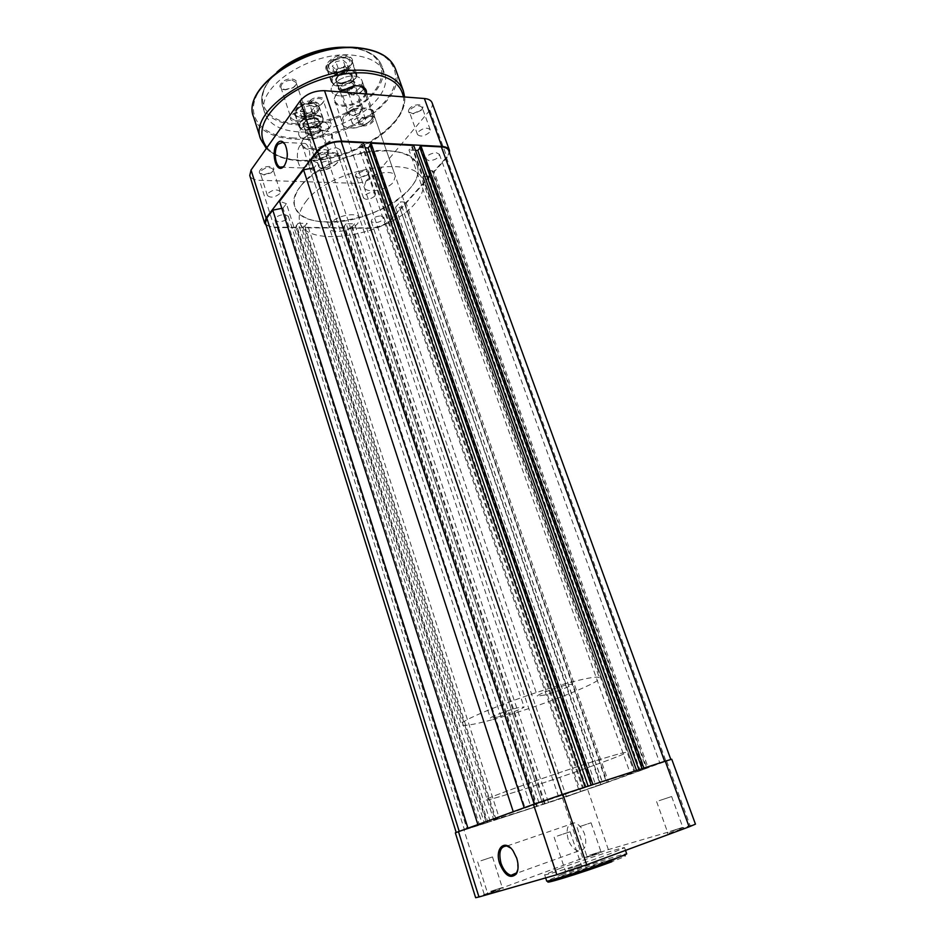 <?xml version="1.0" encoding="UTF-8"?>
<svg xmlns="http://www.w3.org/2000/svg" width="945" height="945" viewBox="0 0 945 945"><rect width="100%" height="100%" fill="white"/><g stroke="black" fill="none" stroke-linecap="round" stroke-linejoin="round"><path stroke-width="0.71" stroke-dasharray="4.72 3.54" d="M517.907 869.353L516.95 858.107L513.537 851.197L510.808 848.137M499.893 889.694L487.065 893.887L499.893 889.694M490.632 891.336L502.279 887.591L490.632 891.336M579.12 866.943L564.874 871.573L579.12 866.943M568.288 868.951L581.246 864.805L568.288 868.951M681.321 829.131L667.359 833.667L681.321 829.131M670.147 831.387L682.81 827.347L670.147 831.387M599.154 853.347L586.561 857.446L599.154 853.347M589.515 855.225L600.914 851.563L589.515 855.225M568.205 839.503C565.63 828.73 567.721 823.189 574.489 822.882C578.824 824.064 582.214 827.879 584.648 834.293C587.247 845.102 585.179 850.677 578.47 851.02C574.04 849.815 570.626 845.976 568.205 839.503M579.769 826.568L591.062 822.8L579.769 826.568M659.126 800.687L671.647 796.517L659.126 800.687M557.278 836.041L570.095 831.765L557.278 836.041M480.958 860.765L492.487 856.914L480.958 860.765M560.29 868.278L544.627 874.775C543.233 876.417 585.841 862.785 610.057 853.784L624.562 847.712C625.177 846.307 584.305 859.418 560.29 868.278M521.51 811.247L492.18 820.177C488.317 820.508 564.011 794.225 607.399 780.227L633.067 772.49C634.627 772.975 564.189 797.391 521.51 811.247L492.18 820.177C488.317 820.508 564.011 794.225 607.399 780.227L633.067 772.49C634.627 772.975 564.189 797.391 521.51 811.247M515.179 791.993C496.609 797.804 486.781 800.474 485.695 800.013C481.584 799.505 556.735 772.762 600.134 759.426C616.825 754.275 625.436 751.984 625.968 752.539C627.834 753.874 557.857 778.704 515.179 791.993C496.609 797.804 486.781 800.474 485.695 800.013C481.584 799.505 556.735 772.762 600.134 759.426C616.825 754.275 625.436 751.984 625.968 752.539C627.834 753.874 557.857 778.704 515.179 791.993M671.741 759.237L562.488 798.135L455.36 832.876M475.642 897.715L582.793 858.166L608.367 849.614L695.449 824.158M284.516 165.588L284.752 165.28C288.19 159.043 288.461 152.358 285.567 145.223L284.917 144.183M309.452 101.505C307.692 104.895 309.287 106.643 314.236 106.761L320.827 104.564L323.107 102.485C327.974 96.378 313.598 95.28 309.452 101.505M322.623 103.147L320.591 105.001L314.685 106.962L309.795 104.919L310.421 102.261C315.571 97.937 319.859 97.335 323.261 100.442L322.623 103.147M259.934 170.348C258.505 172.911 259.686 174.376 263.466 174.766L271.428 172.368L273.034 170.832C277.322 165.47 263.525 164.914 259.934 170.348M272.562 171.47L271.12 172.852L264.009 174.99L260.336 173.159L260.844 171.045C265.734 167.123 269.821 166.544 273.081 169.332L272.562 171.47M356.1 173.845C354.493 176.266 355.391 177.66 358.793 178.014L367.983 174.27C372.543 169.179 360.045 168.683 356.1 173.845M367.57 174.884L359.36 178.239L356.3 176.739L356.962 174.506C361.616 170.891 365.384 170.265 368.255 172.628L367.57 174.884M409.409 108.734C407.437 111.853 408.594 113.506 412.906 113.695L421.718 109.632C426.856 103.867 413.91 102.875 409.409 108.734M421.305 110.258L413.426 113.884L409.504 112.231L410.319 109.455C415.221 105.509 419.155 104.836 422.143 107.446L421.305 110.258M343.271 116.944C339.326 123.783 342.173 127.469 351.823 127.965C357.978 127.646 363.577 125.697 368.609 122.094L372.023 118.834C383.162 105.899 352.757 103.631 343.271 116.944M371.586 119.472L368.337 122.566C363.541 126.004 358.202 127.87 352.331 128.177C347.051 128.201 343.803 126.76 342.598 123.842L344.204 117.676C350.311 108.84 371.503 105.556 373.322 113.093L371.586 119.472M309.854 160.804C306.404 166.568 308.791 169.84 317 170.632C323.674 170.584 329.71 168.6 335.109 164.69L337.897 161.985C348.173 150.078 318.512 148.601 309.854 160.804M337.448 162.611L334.802 165.198C329.663 168.919 323.911 170.809 317.544 170.856C313.043 170.655 310.314 169.309 309.334 166.828L310.751 161.5C316.433 153.22 337.4 150.019 338.983 157.106L337.448 162.611M300.144 145.376C295.584 150.987 296.931 166.202 302.14 167.974L306.948 166.155C311.566 160.709 310.279 145.258 305.058 143.475L300.144 145.376M279.649 193.713C274.712 197.576 270.624 198.166 267.388 195.485L267.919 193.43C272.857 189.543 276.944 188.941 280.192 191.622L279.649 193.713M374.834 196.087C370.121 199.643 366.353 200.281 363.506 198.001L364.203 195.816C368.904 192.248 372.684 191.599 375.543 193.879L374.834 196.087M330.502 126.524C325.293 130.764 320.993 131.39 317.626 128.39L318.276 125.779C323.485 121.515 327.785 120.877 331.175 123.878L330.502 126.524M429.349 132.477C424.388 136.363 420.442 137.049 417.501 134.521L418.34 131.816C423.289 127.906 427.246 127.209 430.211 129.737L429.349 132.477M331.01 223.044L329.439 228.04C330.927 234.596 351.717 231.088 357.836 223.327L359.525 218.141C358.143 211.597 336.963 215.176 331.01 223.044M365.904 181.251L364.108 187.051C365.809 194.02 386.824 190.453 393.404 182.149L395.341 176.148C393.734 169.179 372.306 172.829 365.904 181.251M305.826 201.71C329.356 168.482 417.217 153.468 422.592 180.589C424.837 187.712 422.167 195.52 414.583 204.002C388.23 235.459 306.924 249.279 299.872 222.122C298.006 216.086 299.99 209.282 305.826 201.71M300.758 186.071C324.005 152.428 411.618 137.793 417.206 165.446C419.509 172.711 416.899 180.649 409.386 189.224C383.304 221.071 302.176 234.537 294.958 206.825C293.044 200.659 294.97 193.749 300.758 186.071M432.101 102.792C432.834 105.037 432.101 107.506 429.869 110.222L375.862 174.553C370.381 180.093 363.246 182.999 354.458 183.271L259.462 180.294C254.122 180.034 250.886 178.428 249.763 175.498M266.195 225.347L274.334 227.544L369.696 228.288C378.52 227.839 385.749 224.934 391.372 219.571L447.044 157.425L449.56 153.031M349.922 81.872L353.253 83.786C352.957 87.601 349.768 89.763 343.685 90.259L340.306 88.334C340.602 84.507 343.815 82.357 349.922 81.872M362.136 117.204L365.455 119.011C365.101 122.696 361.864 124.823 355.745 125.39L352.39 123.582C352.757 119.885 356.005 117.771 362.136 117.204M316.599 126.689L319.965 128.496C319.646 131.922 316.61 133.883 310.858 134.403L307.456 132.583C307.775 129.158 310.822 127.197 316.599 126.689M328.021 160.934L331.364 162.623C331.01 165.93 327.927 167.867 322.151 168.458L318.76 166.757C319.127 163.45 322.21 161.512 328.021 160.934M307.031 139.553C302.648 139.246 299.955 137.816 298.974 135.277C296.435 129.359 310.196 120.428 320.52 121.409C324.808 121.751 327.431 123.169 328.387 125.638C330.892 131.627 317.307 140.403 307.031 139.553C317.307 140.403 330.892 131.627 328.387 125.638C327.431 123.169 324.808 121.751 320.52 121.409C310.196 120.428 296.435 129.359 298.974 135.277C299.955 137.816 302.648 139.246 307.031 139.553M497.637 717.042L490.396 718.188C489.392 717.267 506.449 710.699 517.021 707.947L524.05 706.86C524.936 707.829 508.174 714.29 497.637 717.042M339.515 95.858C335.215 95.457 332.545 93.945 331.518 91.311C328.636 84.778 343.389 74.797 354.198 76.12C358.379 76.569 360.978 78.069 361.982 80.62C364.829 87.247 350.252 97.04 339.515 95.858C350.252 97.04 364.829 87.247 361.982 80.62C360.978 78.069 358.379 76.569 354.198 76.12C343.389 74.797 328.636 84.778 331.518 91.311C332.545 93.945 335.215 95.457 339.515 95.858M544.474 695.071L537.386 696.099C536.264 695.059 554.833 687.83 565.831 685.042L572.682 684.085C573.674 685.184 555.424 692.272 544.474 695.071M491.506 719.925C472.961 724.862 462.944 726.422 461.455 724.626C456.447 721.023 529.566 692.626 572.977 681.699C589.668 677.447 598.492 676.195 599.437 677.919C602.426 682.408 534.149 708.715 491.506 719.925M324.17 130.8C342.444 131.509 327.23 151.094 309.901 149.723C299.766 147.952 298.667 143.392 306.617 136.033C311.472 132.737 316.835 130.977 322.706 130.764L324.17 130.8M310.031 148.625C320.308 149.428 333.951 140.687 331.459 134.769C330.514 132.324 327.891 130.93 323.603 130.599L322.21 130.575C316.622 130.776 311.519 132.442 306.901 135.584C302.861 138.62 301.219 141.573 301.975 144.42C302.955 146.936 305.637 148.341 310.031 148.625M366.424 93.354C362.726 101.505 354.777 105.852 342.586 106.372C332.569 104.411 331.376 99.556 339.019 91.819M360.565 86.172L354.115 85.617L340.743 90.307C335.829 93.827 333.833 97.311 334.731 100.737C335.758 103.348 338.416 104.848 342.716 105.226C353.465 106.348 368.089 96.591 365.266 90.035M300.841 117.192L314.98 113.034C321.737 106.879 320.898 102.899 312.476 101.068C297.592 99.627 285.579 116.707 300.841 117.192M312.346 102.178C315.89 102.509 318.063 103.714 318.867 105.816C319.528 108.344 318.146 110.884 314.72 113.459L301.372 117.369C297.769 117.074 295.561 115.857 294.734 113.707C295.289 106.927 301.16 103.076 312.346 102.178M332.912 72.741L336.007 72.73L347.028 68.867C354.859 62.11 354.375 57.562 345.563 55.212C330.313 53.333 317.248 71.915 332.912 72.741M345.433 56.393C348.894 56.794 351.044 58.07 351.894 60.244C352.686 63.291 350.985 66.292 346.815 69.257L336.42 72.907L333.502 72.907C329.959 72.541 327.761 71.241 326.899 69.02C324.478 63.492 336.538 55.212 345.433 56.393M307.42 127.799L316.563 125.059C320.733 121.208 320.166 118.739 314.862 117.676C305.471 116.837 297.734 127.516 307.42 127.799M314.791 118.338L318.949 120.594L316.398 125.319L308.424 127.929L303.534 125.65C303.912 121.385 307.668 118.952 314.791 118.338M339.987 83.514L349.154 80.927C353.985 76.687 353.619 73.875 348.079 72.505C338.464 71.383 330.041 83.018 339.987 83.514M348.008 73.202L352.119 75.612C352.615 77.466 351.575 79.321 349.012 81.175L342.019 83.632L340.342 83.621L336.16 81.211C336.514 76.462 340.472 73.793 348.008 73.202M317.485 125.496C327.135 125.862 319.221 136.352 309.995 135.572C304.621 134.568 304.066 132.111 308.306 128.213L317.485 125.496M310.066 134.911C317.166 134.273 320.91 131.839 321.3 127.61L316.362 125.366L308.472 127.953L305.861 132.666L310.066 134.911M350.878 80.573C360.789 81.175 352.178 92.575 342.728 91.535C337.117 90.224 336.774 87.424 341.7 83.125L350.878 80.573M342.811 90.838C350.323 90.224 354.269 87.554 354.635 82.841L350.512 80.467L341.842 82.876C339.22 84.743 338.156 86.597 338.641 88.452L342.811 90.838M302.731 111.226C312.783 111.675 304.751 122.637 295.159 121.763C289.371 120.558 288.886 117.877 293.718 113.695L302.731 111.226M295.277 120.617C302.317 120.027 306.015 117.605 306.369 113.341L300.994 111.014L293.966 113.282C291.58 114.947 290.599 116.613 291.025 118.29L295.277 120.617M370.44 115.774C379.831 116.188 371.397 126.736 362.467 125.909C357.446 124.953 356.95 122.566 360.966 118.739L370.44 115.774M362.596 124.799C369.483 124.149 373.133 121.751 373.535 117.593L368.893 115.562L361.238 118.279L358.864 122.779L362.596 124.799M284.622 89.704L293.198 87.472C298.277 83.231 297.888 80.384 292.029 78.931C282.272 77.856 274.582 89.232 284.622 89.704M291.91 80.089L296.128 82.522C296.576 84.353 295.525 86.125 292.974 87.85L285.166 89.881L280.901 87.424C281.197 83.03 284.87 80.585 291.91 80.089M351.753 94.902L360.86 92.149C365.065 88.239 364.64 85.712 359.572 84.542C350.477 83.55 342.362 94.476 351.753 94.902M359.431 85.664L363.14 87.79L360.612 92.575L353.501 95.091L348.575 92.941C348.929 88.665 352.556 86.231 359.431 85.664M350.075 69.788C353.548 70.166 355.698 71.43 356.525 73.556C358.899 79.073 346.898 87.188 338.038 86.16C334.506 85.818 332.309 84.554 331.447 82.357C329.061 76.911 341.18 68.678 350.075 69.788M316.705 115.184C320.237 115.479 322.41 116.66 323.214 118.727C322.635 125.425 316.764 129.264 305.625 130.233C302.022 129.961 299.801 128.768 298.986 126.654C299.589 119.956 305.483 116.129 316.705 115.184M298.313 131.827C280.37 130.564 269.23 124.421 264.919 113.4C253.768 88.558 311.614 49.648 354.115 55.342C370.464 57.302 380.54 63.185 384.332 72.989C394.986 99.154 339.928 135.442 298.313 131.827M338.121 75.919L344.748 73.899L347.028 72.009L347.098 68.253L341.759 67.591L336.361 70.71L338.168 68.406L345.338 66.764L348.847 69.729L345.22 74.289L341.665 75.104L336.349 74.466L334.565 73.001L336.361 70.71L336.349 74.466L338.121 75.919L335.841 69.292L332.286 66.339L335.865 61.732L343.023 60.102L346.543 63.079L342.929 67.662L335.841 69.292M352.603 109.36C348.15 112.868 348.469 114.959 353.548 115.644L359.667 113.494C363.293 108.285 360.943 106.903 352.603 109.36M358.935 113.388L352.556 115.255L347.5 113.057C347.051 111.132 348.339 109.242 351.363 107.387C357.021 104.824 360.836 104.919 362.833 107.695L358.935 113.388M338.015 73.084C329.321 80.337 330.242 84.554 340.779 85.735L351.28 82.05C363.175 74.383 350.5 65.488 338.015 73.084M349.969 82.77L340.602 85.664C335.841 85.865 332.888 84.637 331.742 81.967C330.974 78.766 332.983 75.671 337.767 72.682C346.72 68.56 352.828 68.808 356.052 73.426C356.797 76.25 355.237 79.073 351.375 81.884L349.969 82.77M340.176 74.868C337.188 76.734 335.924 78.671 336.408 80.679C338.428 83.573 342.232 83.739 347.807 81.175C350.819 79.309 352.083 77.372 351.599 75.34C349.579 72.458 345.776 72.304 340.176 74.868M345.22 74.289L342.929 67.662M348.847 69.729L346.543 63.079M345.338 66.764L343.023 60.102M338.168 68.406L335.865 61.732M334.565 73.001L332.286 66.339M305.648 120.487L312.027 118.527L314.165 116.778L314.083 113.365L308.873 112.868L303.747 115.786L305.412 113.672L312.322 112.053L315.843 114.676L312.488 118.869L309.074 119.684L303.877 119.188L302.093 117.901L303.747 115.786L303.877 119.188L305.648 120.487L303.522 114.05L299.955 111.439L303.262 107.187L310.161 105.58L313.681 108.226L310.35 112.443L303.522 114.05M318.938 153.338C314.921 156.338 315.098 158.228 319.469 159.008L326.155 156.823C329.214 152.121 326.805 150.952 318.938 153.338M325.34 156.764L318.406 158.583L314.153 156.539C313.764 154.826 314.957 153.137 317.733 151.483C323.273 149.015 327.017 149.086 328.943 151.684L326.757 155.842L325.34 156.764M305.105 118.373C297.25 124.563 297.829 128.39 306.865 129.855L318.796 125.945C329.38 118.751 316.622 111.439 305.105 118.373M317.107 126.925L306.676 129.772C302.648 129.701 300.179 128.544 299.27 126.276C298.62 123.452 300.475 120.688 304.857 118.007C313.657 114.038 319.623 114.239 322.753 118.597C323.379 120.948 322.091 123.334 318.902 125.768L317.107 126.925M307.279 119.956C304.526 121.633 303.369 123.358 303.77 125.142C305.743 127.87 309.464 128 314.933 125.531C317.685 123.854 318.867 122.129 318.453 120.334C316.492 117.605 312.771 117.487 307.279 119.956M312.488 118.869L310.35 112.443M315.843 114.676L313.681 108.226M312.322 112.053L310.161 105.58M305.412 113.672L303.262 107.187M302.093 117.901L299.955 111.439M555.152 797.131L541.981 801.714L555.152 797.131M336.444 147.763L340.153 149.676C339.751 153.456 336.302 155.677 329.781 156.315L326.025 154.389C326.427 150.598 329.899 148.389 336.444 147.763M657.318 764.044L644.455 768.509L657.318 764.044M436.295 152.7L439.342 154.248C438.846 157.886 435.468 160.059 429.184 160.768L426.089 159.221C426.585 155.582 429.987 153.409 436.295 152.7M577.962 792.572L566.362 796.6L577.962 792.572M380.67 215.838L383.788 217.244C383.304 220.327 380.185 222.217 374.409 222.937L371.255 221.532C371.739 218.449 374.87 216.547 380.67 215.838M478.855 824.843L467.007 828.954L478.855 824.843M284.528 214.444L288.272 216.157C287.871 219.334 284.681 221.26 278.716 221.91L274.936 220.197C275.338 217.019 278.539 215.094 284.528 214.444M387.415 150.633C403.858 151.767 413.792 156.705 417.206 165.446C426.856 188.74 369.838 223.741 327.986 222.146C309.913 221.732 298.903 216.618 294.958 206.825C284.599 184.771 344.665 147.148 387.415 150.633M350.489 227.733L370.05 227.887C378.472 227.461 385.371 224.686 390.746 219.571L402.027 206.967L602.934 784.055L542.903 804.502L544.379 803.971L351.528 226.516L350.489 227.733L542.903 804.502M351.528 226.516L352.308 226.528L545.182 803.711L544.379 803.971M545.182 803.711L539.796 805.353L346.201 223.752L354.611 223.835L548.454 802.529M352.308 226.528L354.611 223.835M346.201 223.752L343.897 226.446L536.536 806.522L539.796 805.353M536.536 806.522L537.339 806.262L344.677 226.457L343.897 226.446M344.677 226.457L343.637 227.674L535.862 806.794L537.339 806.262M535.862 806.794L493.916 820.473L495.357 819.941L303.995 226.103L302.991 227.355L493.916 820.473M343.637 227.674L302.991 227.355M303.995 226.103L304.81 226.115L496.196 819.669L495.357 819.941M496.196 819.669L499.409 818.512L307.031 223.363L304.81 226.115M490.242 821.5L487.053 822.646L295.974 226.032L298.195 223.268L490.242 821.5L499.409 818.512M298.195 223.268L307.031 223.363M487.053 822.646L487.904 822.374L296.801 226.044L295.974 226.032M296.801 226.044L295.797 227.296L486.462 822.894L487.904 822.374M486.462 822.894L456.234 832.58L467.952 828.186M295.797 227.296L274.664 227.119C269.549 227.001 266.478 225.619 265.45 222.985M281.811 208.349L283.016 208.101L479.304 824.43L467.964 828.222M479.304 824.43L484.289 822.622L477.875 824.583M283.016 208.101L286.429 203.683L484.289 822.622M286.429 203.683L279.566 201.285M513.253 811.708L477.886 824.607M525.054 807.798L530.535 805.813L317.851 162.965L314.153 167.761L525.054 807.798L513.265 811.731M314.153 167.761L313.457 167.903M530.535 805.813L585.168 787.138L583.419 787.776L362.301 144.29L363.482 142.801M317.851 162.965L310.917 160.177M362.301 144.29L361.439 144.242L582.533 788.059L583.419 787.776M582.533 788.059L588.121 786.157M361.439 144.242L358.84 147.491L578.694 789.453M358.84 147.491L365.207 147.81M370.121 145.447L370.712 144.727L592.054 784.976L588.203 786.37M592.054 784.976L591.157 785.177M370.712 144.727L369.861 144.679M592.928 784.598L591.18 785.26M413.745 145.459L412.516 146.9L634.792 771.144L636.576 770.494L592.94 784.622M412.516 146.9L411.701 146.853L633.953 771.403L634.792 771.144M633.953 771.403L630.043 772.821L409.008 150.007L411.701 146.853M638.914 769.714L630.043 772.821M415.481 150.338L409.008 150.007M419.934 147.963L420.49 147.314L642.907 768.509L638.985 769.927M642.907 768.509L642.057 768.698M420.49 147.314L419.686 147.266M643.864 768.108L642.08 768.781M664.654 761.386L643.876 768.131M664.666 761.398L646.262 768.439L431.995 171.246L433.932 171.328L648.211 767.801M448.686 150.633C449.347 152.641 448.591 154.897 446.394 157.39L433.932 171.328M431.995 171.246L432.479 170.714L646.947 768.191L646.262 768.439M646.947 768.191L635.241 772.242L423.065 176.361L428.227 170.549L642.624 769.596M432.479 170.714L428.227 170.549M423.065 176.361L427.305 176.514L639.552 770.836L635.241 772.242M639.552 770.836L640.237 770.6L427.778 175.983L427.305 176.514M427.778 175.983L429.703 176.053L642.187 769.962L640.237 770.6M642.187 769.962L606.607 782.673L404.094 202.49L405.984 202.537L608.545 782.047M429.703 176.053L405.984 202.537M404.094 202.49L607.245 782.448L606.607 782.673M607.245 782.448L602.981 783.83L400.361 201.899L404.543 201.994M596.118 786.299L600.382 784.917L399.688 207.427L395.518 207.345L596.118 786.299L602.981 783.83M395.518 207.345L400.361 201.899M600.382 784.917L601.008 784.693L399.688 207.427M602.934 784.055L601.008 784.693M402.027 206.967L400.137 206.931M551.443 880.173L616.884 857.635C630.055 854.02 628.39 855.379 611.887 861.71M562.31 874.349L546.683 881C548.62 881.094 554.148 879.228 563.267 875.436C586.325 866.211 627.055 855.225 626.712 853.914C627.279 852.343 586.313 865.384 562.31 874.349M562.488 798.135L582.793 858.166M484.194 894.206L464.054 830.218M666.697 761.186L690.086 825.469M608.367 849.614L587.684 789.559M391.372 219.571L375.862 174.553M429.869 110.222L447.044 157.425M274.334 227.544L259.462 180.294M354.458 183.271L369.696 228.288M296.128 123.724C268.297 122.283 253.803 103.737 267.884 82.699C281.527 61.614 321.867 44.533 350.926 47.782C380.197 50.735 389.812 71.725 374.314 91.252C359.218 110.837 323.781 125.449 296.128 123.724M279.992 69.906C265.155 82.534 259.355 94.606 262.58 106.147C266.927 117.263 278.066 123.476 296.009 124.811C337.601 128.579 392.506 92.185 381.78 65.807C377.953 55.92 367.877 49.967 351.528 47.935L345.941 47.593M293.8 138.029C260.832 136.576 243.113 115.03 259.769 89.952C275.893 64.827 324.631 44.167 359.395 48.1C394.408 51.668 405.181 76.699 386.54 99.638C368.337 122.661 326.58 139.813 293.8 138.029M253.662 117.145C258.847 130.375 272.195 137.686 293.682 139.104C343 143.167 408.145 100.359 395.542 69.115M266.927 147.668C274.18 155.571 285.756 159.906 301.668 160.662C347.476 163.768 408.854 126.642 403.361 96.862M403.338 90.838C415.658 121.291 349.969 163.757 300.593 160.237C279.058 159.055 265.746 152.015 260.666 139.128M344.736 69.174C333.101 76.321 321.69 67.071 334.022 60.185C345.988 52.896 357.021 62.5 344.736 69.174M333.703 60.87C328.943 63.87 326.946 66.989 327.726 70.213C330.998 74.927 337.07 75.222 345.941 71.123C350.749 68.134 352.757 65.004 351.977 61.709C348.717 57.019 342.633 56.735 333.703 60.87M312.157 113.79C301.124 120.476 289.69 112.278 301.42 105.816C312.76 99.012 323.851 107.517 312.157 113.79M301.065 106.537C296.695 109.23 294.852 112.018 295.525 114.888C298.691 119.318 304.633 119.566 313.338 115.633C317.744 112.939 319.611 110.14 318.938 107.222C315.784 102.804 309.83 102.58 301.065 106.537M390.746 219.571L587.046 789.772M370.05 227.887L562.984 797.958M274.664 227.119L464.527 830.041M446.394 157.39L666.048 761.398M502.09 887.721L503.248 888.371M581.01 864.97L582.285 865.679M682.621 827.477L683.837 828.127M600.76 851.658L601.87 852.272M574.489 822.882L506.957 846.023M591.062 822.8L600.914 851.563M671.647 796.517L682.81 827.347M570.095 831.765L581.246 864.805M492.487 856.914L502.279 887.591M545.667 877.917L544.627 874.775M299.872 222.122L461.455 724.626M422.592 180.589L599.437 677.919M625.495 850.394L624.562 847.712M477.697 861.934L487.396 892.659M554.136 837.175L565.169 870.262M656.61 801.596L667.654 832.439M577.123 827.513L586.892 856.3M578.47 851.02L516.124 873.475M587.081 856.288L586.561 857.446M667.902 832.415L667.359 833.667M565.464 870.239L564.874 871.573M487.62 892.647L487.065 893.887M302.14 167.974L283.051 167.241M267.388 195.485L260.336 173.159M363.506 198.001L356.3 176.739M317.626 128.39L309.795 104.919M417.501 134.521L409.504 112.231M309.334 166.828L329.439 228.04M342.598 123.842L364.108 187.051M373.322 113.093L395.341 176.148M338.983 157.106L359.525 218.141M430.211 129.737L422.143 107.446M331.175 123.878L323.261 100.442M375.543 193.879L368.255 172.628M280.192 191.622L273.081 169.332M305.058 143.475L282.815 142.341M285.567 145.223L285.118 144.55M365.455 119.011L353.253 83.786M331.364 162.623L319.965 128.496M301.975 144.42L490.396 718.188M334.731 100.737L537.386 696.099M361.982 80.62L364.581 88.05L361.982 80.62M366.648 93.98L572.682 684.085M331.459 134.769L524.05 706.86M318.76 166.757L307.456 132.583M352.39 123.582L340.306 88.334M264.919 113.4L262.58 106.147C259.509 95.362 264.281 84.034 276.92 72.139M349.733 47.486L351.304 47.628C367.688 49.672 377.846 55.72 381.78 65.807L384.332 72.989M266.348 148.483C274.109 156.043 285.685 160.177 301.077 160.886C346.72 163.863 407.756 128.189 404.614 96.969M363.14 87.79L373.535 117.593M296.128 82.522L306.369 113.341M356.525 73.556L351.894 60.244M323.214 118.727L318.867 105.816M318.949 120.594L321.3 127.61M352.119 75.612L354.635 82.841M336.16 81.211L338.641 88.452M303.534 125.65L305.861 132.666M298.986 126.654L294.734 113.707M331.447 82.357L326.899 69.02M280.901 87.424L291.025 118.29M348.575 92.941L358.864 122.779M331.742 81.967L327.726 70.213C326.875 66.433 328.836 63.067 333.609 60.102C341.771 55.814 347.89 56.346 351.977 61.709L356.052 73.426M353.548 115.644L352.556 115.255M347.5 113.057L336.408 80.679M362.833 107.695L351.599 75.34M359.667 113.494L360.199 112.573M299.27 126.276L295.525 114.888C295.206 110.683 297.025 107.647 300.994 105.781C309.287 101.694 315.264 102.178 318.938 107.222L322.753 118.597M319.469 159.008L318.406 158.583M314.153 156.539L303.77 125.142M328.943 151.684L318.453 120.334M326.155 156.823L326.757 155.842M340.153 149.676L558.389 796.162M439.342 154.248L659.905 763.265M383.788 217.244L580.691 791.745M288.272 216.157L482.21 823.816M274.936 220.197L467.007 828.954M371.255 221.532L566.362 796.6M426.089 159.221L644.455 768.509M326.025 154.389L541.981 801.714"/><path stroke-width="1.42" d="M499.692 863.553C494.424 848.563 504.76 838.38 513.088 850.819L516.726 858.202C518.675 864.758 518.545 870.014 516.324 873.96C510.477 879.228 504.937 875.755 499.692 863.553M510.808 848.137L506.957 846.023C500.377 846.188 498.381 851.894 500.968 863.128C503.366 869.896 506.721 873.96 511.044 875.306L516.561 872.873L517.907 869.353M665.268 761.186L562.83 794.343L586.68 864.769L689.129 826.84L665.268 761.186L671.741 759.237L695.449 824.158L689.129 826.84M478.961 896.982L475.642 897.715L455.36 832.876L458.479 831.635L478.961 896.982L556.794 874.727L533.464 804.36L458.479 831.635M533.464 804.36L562.83 794.343M586.68 864.769L556.794 874.727M284.256 165.966L282.484 167.655C275.574 172.569 270.813 151.389 277.039 143.545C279.85 140.108 282.555 140.439 285.118 144.55C288.213 152.169 287.918 159.303 284.256 165.966M284.917 144.183L282.815 142.341L277.984 144.278C273.507 149.96 274.877 165.34 280.015 167.123L283.098 166.875L284.516 165.588M300.179 100.831L251.051 170.029L266.088 218L316.918 151.294L300.179 100.831C306.085 94.004 314.201 90.614 324.525 90.673L341.606 141.124L441.811 146.44L424.388 98.516L324.525 90.673M424.388 98.516C428.534 98.906 431.109 100.335 432.101 102.792L449.454 150.338C448.509 148.022 445.957 146.723 441.811 146.44M266.088 218L264.683 223.209L249.763 175.498L251.051 170.029M341.606 141.124C331.222 141.289 323.001 144.679 316.918 151.294M264.683 223.209L266.195 225.347M449.56 153.031L449.454 150.338M339.019 91.819L354.564 85.794L358.108 85.782C364.203 86.538 366.979 89.054 366.424 93.354M366.648 93.98L364.581 88.05L365.266 90.035L360.565 86.172M456.211 832.486L265.45 222.985L266.809 218.011L459.211 831.376M281.811 208.349L272.786 210.156L467.952 828.186M272.786 210.156L266.809 218.011M313.457 167.903L303.558 169.816L279.566 201.285L477.875 824.583M303.558 169.816L513.253 811.708M585.168 787.114L363.482 142.801L341.216 141.632C331.317 141.785 323.462 145.022 317.662 151.33L310.917 160.177L524.18 807.739M365.207 147.81L368.089 147.952L588.121 786.157M370.121 145.447L368.089 147.952M636.564 770.47L413.745 145.459L371.054 143.203L369.861 144.679L591.157 785.177M371.054 143.203L592.928 784.598M419.934 147.963L417.784 150.444L638.914 769.714M417.784 150.444L415.481 150.338M670.82 759.449L448.686 150.633C447.788 148.424 445.355 147.184 441.386 146.912L420.915 145.837L419.686 147.266L642.057 768.698M420.915 145.837L643.864 768.108M611.887 861.71C582.344 872.861 534.232 887.473 551.443 880.173M545.667 877.917L546.683 881C545.336 882.807 588.038 869.246 612.242 860.127L626.712 853.914L625.495 850.394M345.941 47.593C321.489 47.746 299.506 55.188 279.992 69.906M360.01 48.266C309.452 41.261 240.349 87.755 253.662 117.145C240.349 87.224 309.263 40.954 359.773 47.947C379.063 50.357 390.982 57.421 395.542 69.115C391.1 57.61 379.252 50.664 360.01 48.266M403.361 96.862C400.952 83.597 389.045 75.694 367.629 73.143C341.759 70.745 306.771 81.199 284.74 98.008C262.344 116.778 256.402 133.328 266.927 147.668M266.348 148.483L260.666 139.128C247.566 110.506 317.284 64.354 367.924 70.745C387.178 72.93 398.991 79.616 403.338 90.838L395.542 69.115M317.662 151.33L534.22 804.077M341.216 141.632L562.24 794.532M441.386 146.912L664.654 761.386M516.124 873.475L511.044 875.306M516.561 872.873L516.324 873.96M283.098 166.875L282.484 167.655M283.051 167.241L280.015 167.123M276.92 72.139C294.367 56.038 326.084 45.301 349.733 47.486M260.666 139.128L253.662 117.145M404.614 96.969L403.338 90.838"/></g></svg>
